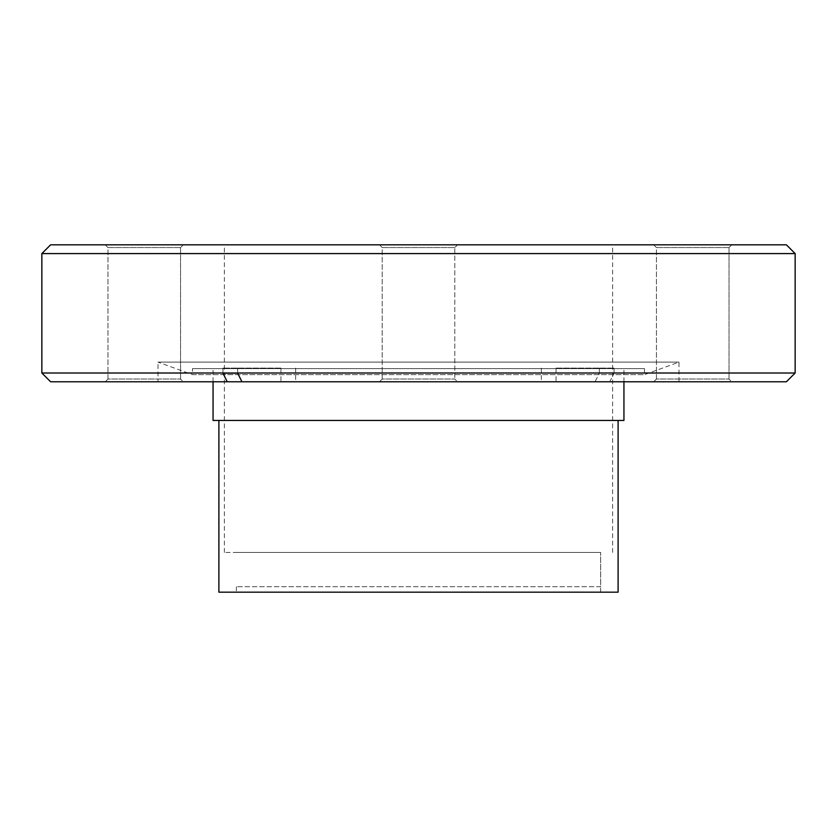 <?xml version="1.0" encoding="UTF-8"?>
<svg xmlns="http://www.w3.org/2000/svg" width="837" height="837" viewBox="0 0 837 837"><rect width="100%" height="100%" fill="white"/><g stroke="black" fill="none" stroke-linecap="round" stroke-linejoin="round"><path stroke-width="0.63" stroke-dasharray="4.18 3.14" d="M600.663 586.695L236.337 586.695L600.663 586.695L600.663 552.451L236.337 552.451L600.663 552.451L236.337 552.451L600.663 552.451L600.663 592.177L236.337 592.177L600.663 592.177M236.337 586.695L236.337 592.177M656.438 247.564L653.697 244.822L731.768 244.822L653.697 244.822L731.768 244.822L653.697 244.822L656.438 247.564L656.438 379.046L653.697 381.787L731.768 381.787L653.697 381.787L731.768 381.787L653.697 381.787L656.438 379.046L729.027 379.046L731.768 381.787L729.027 379.046L656.438 379.046L729.027 379.046L656.438 379.046L656.438 247.564L729.027 247.564L731.768 244.822L729.027 247.564L656.438 247.564M382.206 247.564L379.464 244.822L457.536 244.822L379.464 244.822L457.536 244.822L379.464 244.822L382.206 247.564L382.206 379.046L379.464 381.787L457.536 381.787L379.464 381.787L457.536 381.787L379.464 381.787L382.206 379.046L454.794 379.046L457.536 381.787L454.794 379.046L382.206 379.046L454.794 379.046L382.206 379.046L382.206 247.564L454.794 247.564L457.536 244.822L454.794 247.564L382.206 247.564L454.794 247.564L454.794 379.046L454.794 247.564L382.206 247.564M107.973 247.564L105.232 244.822L183.303 244.822L105.232 244.822L183.303 244.822L105.232 244.822L107.973 247.564L107.973 379.046L105.232 381.787L183.303 381.787L105.232 381.787L183.303 381.787L105.232 381.787L107.973 379.046L180.562 379.046L183.303 381.787L180.562 379.046L107.973 379.046L180.562 379.046L107.973 379.046L107.973 247.564L180.562 247.564L183.303 244.822L180.562 247.564L107.973 247.564M729.027 247.564L729.027 379.046L729.027 247.564M180.562 247.564L180.562 379.046L180.562 247.564M556.04 368.092L614.044 368.092L556.04 368.092L556.04 381.787L609.744 381.787L614.044 373.197L599.334 373.197L595.044 381.787L50.618 381.787M541.33 368.092L541.33 381.787L157.994 381.787L157.994 362.107L679.006 362.107L157.994 362.107L192.51 374.662L644.49 374.662L679.006 362.107L679.006 381.787L556.04 381.787M644.49 368.636L644.49 374.662L192.51 374.662L192.51 368.636L644.49 368.636L192.51 368.636M618.104 592.177L218.896 592.177M408.937 420.446L618.104 420.446L408.937 420.446M427.801 244.822L224.379 244.822L427.801 244.822M427.801 552.451L224.379 552.451L427.801 552.451M623.942 420.446L213.058 420.446M408.655 368.636L623.942 368.636L408.655 368.636M541.33 381.787L595.044 381.787M157.994 381.787L679.006 381.787M786.382 381.787L609.744 381.787M795.15 373.02L41.85 373.02M795.15 253.59L41.85 253.59M786.382 244.822L50.618 244.822M280.96 368.092L222.956 368.092L280.96 368.092L280.96 381.787M295.67 368.092L295.67 381.787M222.956 368.092L222.956 373.197M237.666 368.092L237.666 373.197M614.044 368.092L614.044 373.197M599.334 368.092L599.334 373.197M224.379 552.451L224.379 244.822M623.942 381.787L623.942 368.636M213.058 381.787L213.058 368.636M612.621 552.451L612.621 244.822"/><path stroke-width="1.26" d="M50.618 244.822L786.382 244.822L795.15 253.59L41.85 253.59L50.618 244.822M227.256 381.787L222.956 373.197L237.666 373.197L241.956 381.787L50.618 381.787L41.85 373.02L795.15 373.02L795.15 253.59M41.85 373.02L41.85 253.59M241.956 381.787L786.382 381.787L795.15 373.02M218.896 420.446L218.896 592.177L618.104 592.177L618.104 420.446M213.058 381.787L213.058 420.446L623.942 420.446L623.942 381.787"/></g></svg>
